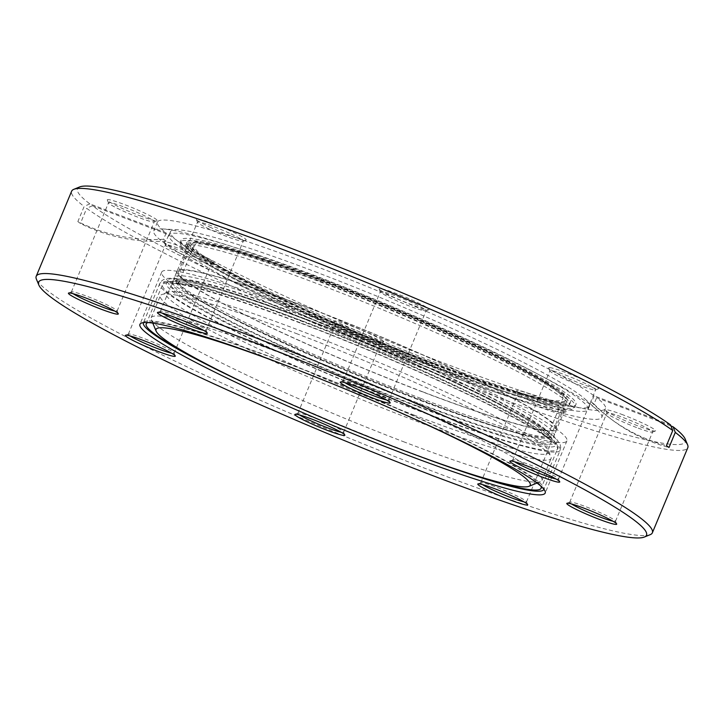 <?xml version="1.0" encoding="UTF-8"?>
<svg xmlns="http://www.w3.org/2000/svg" width="724" height="724" viewBox="0 0 724 724"><rect width="100%" height="100%" fill="white"/><g stroke="black" fill="none" stroke-linecap="round" stroke-linejoin="round"><path stroke-width="0.54" stroke-dasharray="3.62 2.71" d="M434.21 363.593A202.684 17.711 22.6 0 1 191.398 244.422A202.684 17.711 22.6 0 1 322.823 281.039A202.684 17.711 22.6 0 1 565.643 400.209A202.684 17.711 22.6 0 1 434.21 363.593M323.646 281.645A199.697 17.448 22.6 0 1 562.883 399.06A199.697 17.448 22.6 0 1 433.395 362.986A199.697 17.448 22.6 0 1 194.15 245.572A199.697 17.448 22.6 0 1 323.646 281.645M147.895 322.569A213.888 18.688 22.6 0 1 284.876 362.525A213.888 18.688 22.6 0 1 540.846 486.139M469.442 473.568A213.888 18.688 22.6 0 1 402.426 449.64A213.888 18.688 22.6 0 1 207.127 364.38M410.056 452.826A216.874 18.951 22.6 0 1 403.241 450.247A216.874 18.951 22.6 0 1 263.69 391.901M143.488 322.623A216.874 18.951 22.6 0 1 284.061 361.909A216.874 18.951 22.6 0 1 543.914 489.306L560.159 450.283A216.874 18.951 22.6 0 1 419.531 411.105A216.874 18.951 22.6 0 1 159.723 283.6A216.874 18.951 22.6 0 1 300.351 322.777A216.874 18.951 22.6 0 1 560.159 450.283C560.928 449.378 560.883 447.242 560.032 443.884L555.896 438.264C551.118 433.667 542.828 427.92 531.018 421.024C487.234 395.023 388.118 350.235 304.116 318.415C252.975 299.021 214.413 286.414 188.439 280.613C181.308 279.048 175.561 278.233 171.199 278.161L166.972 278.45C161.814 279.346 159.289 283.537 159.723 283.6L143.479 322.623M414.354 415.178A207.164 18.1 22.6 0 1 167.516 292.215A207.164 18.1 22.6 0 1 300.505 330.796A207.164 18.1 22.6 0 1 548.557 450.826A207.164 18.1 22.6 0 1 414.354 415.178M297.555 333.999A211.643 18.489 -157.4 0 0 161.696 294.587A211.643 18.489 -157.4 0 0 160.321 295.772A211.643 18.489 -157.4 0 0 413.866 420.21A211.643 18.489 -157.4 0 0 551.109 458.437A211.643 18.489 -157.4 0 0 550.973 456.627A211.643 18.489 -157.4 0 0 297.555 333.999M404.725 442.174A211.643 18.489 22.6 0 1 151.307 319.556A211.643 18.489 22.6 0 1 151.171 317.746A211.643 18.489 22.6 0 1 288.414 355.973A211.643 18.489 22.6 0 1 541.959 480.41A211.643 18.489 22.6 0 1 540.584 481.596A211.643 18.489 22.6 0 1 404.725 442.174M381.548 404.399A202.684 17.711 -157.4 0 0 318.144 378.009M319.746 278.758A213.888 18.688 -157.4 0 0 181.054 240.124A213.888 18.688 -157.4 0 0 437.287 365.873A213.888 18.688 -157.4 0 0 575.978 404.508A213.888 18.688 -157.4 0 0 319.746 278.758M435.649 364.661A207.915 18.163 -157.4 0 0 570.467 402.218A207.915 18.163 -157.4 0 0 321.393 279.971A207.915 18.163 -157.4 0 0 186.575 242.413A207.915 18.163 -157.4 0 0 435.649 364.661M303.98 311.809A219.481 19.177 -157.4 0 0 161.66 272.161A219.481 19.177 -157.4 0 0 424.599 401.205A219.481 19.177 -157.4 0 0 566.919 440.853A219.481 19.177 -157.4 0 0 303.98 311.809M551.552 367.91A27.023 2.362 -157.4 0 0 548.729 368.063A27.023 2.362 -157.4 0 0 568.313 378.507A27.023 2.362 -157.4 0 0 595.761 388.526A27.023 2.362 -157.4 0 0 598.431 388.752A27.023 2.362 -157.4 0 0 581.128 378.86A27.023 2.362 -157.4 0 0 551.552 367.91M593.074 389.729A24.788 2.163 22.6 0 1 567.897 380.543A24.788 2.163 22.6 0 1 549.932 370.959A24.788 2.163 22.6 0 1 549.923 370.751A24.788 2.163 22.6 0 1 552.53 370.824A24.788 2.163 22.6 0 1 578.684 380.435A24.788 2.163 22.6 0 1 595.68 389.802A24.788 2.163 22.6 0 1 595.526 389.937A24.788 2.163 22.6 0 1 593.074 389.729M556.023 479.007A24.788 2.163 -157.4 0 0 558.53 479.053A24.788 2.163 -157.4 0 0 558.512 478.845A24.788 2.163 -157.4 0 0 540.557 469.261A24.788 2.163 -157.4 0 0 515.37 460.075A24.788 2.163 -157.4 0 0 512.927 459.867A24.788 2.163 -157.4 0 0 512.764 460.002A24.788 2.163 -157.4 0 0 514.565 461.749M380.263 290.08A27.023 2.362 -157.4 0 0 406.309 302.614A27.023 2.362 -157.4 0 0 428.87 309.691A27.023 2.362 -157.4 0 0 427.929 308.225A27.023 2.362 -157.4 0 0 399.702 294.822A27.023 2.362 -157.4 0 0 379.159 288.994A27.023 2.362 -157.4 0 0 380.263 290.08M425.097 309.528A24.788 2.163 22.6 0 1 426.119 310.732A24.788 2.163 22.6 0 1 425.956 310.877A24.788 2.163 22.6 0 1 405.268 304.388A24.788 2.163 22.6 0 1 381.376 292.894A24.788 2.163 22.6 0 1 380.372 291.899A24.788 2.163 22.6 0 1 380.353 291.691A24.788 2.163 22.6 0 1 400.209 297.636A24.788 2.163 22.6 0 1 425.097 309.528M386.462 399.938A24.788 2.163 -157.4 0 0 388.969 399.992A24.788 2.163 -157.4 0 0 388.951 399.784A24.788 2.163 -157.4 0 0 387.946 398.788A24.788 2.163 -157.4 0 0 364.054 387.295A24.788 2.163 -157.4 0 0 343.366 380.806A24.788 2.163 -157.4 0 0 343.203 380.942A24.788 2.163 -157.4 0 0 344.226 382.145A24.788 2.163 -157.4 0 0 345.004 382.688M209.652 227.028A27.023 2.362 -157.4 0 0 246.033 240.087A27.023 2.362 -157.4 0 0 232.857 232.078A27.023 2.362 -157.4 0 0 207.797 221.852A27.023 2.362 -157.4 0 0 196.322 219.399A27.023 2.362 -157.4 0 0 209.652 227.028M231.037 233.933A24.788 2.163 22.6 0 1 243.282 241.137A24.788 2.163 22.6 0 1 243.119 241.282A24.788 2.163 22.6 0 1 209.761 229.3A24.788 2.163 22.6 0 1 197.534 222.304A24.788 2.163 22.6 0 1 197.516 222.087A24.788 2.163 22.6 0 1 231.037 233.933M203.625 330.343A24.788 2.163 -157.4 0 0 206.132 330.397A24.788 2.163 -157.4 0 0 206.114 330.18A24.788 2.163 -157.4 0 0 193.887 323.185A24.788 2.163 -157.4 0 0 160.529 311.211A24.788 2.163 -157.4 0 0 160.366 311.347A24.788 2.163 -157.4 0 0 162.167 313.085M139.678 215.698A27.023 2.362 -157.4 0 0 157.027 220.73A27.023 2.362 -157.4 0 0 124.827 204.693A27.023 2.362 -157.4 0 0 107.315 200.041A27.023 2.362 -157.4 0 0 139.678 215.698M124.582 207.209A24.788 2.163 22.6 0 1 154.275 221.779A24.788 2.163 22.6 0 1 154.112 221.915A24.788 2.163 22.6 0 1 138.203 217.3A24.788 2.163 22.6 0 1 108.528 202.937A24.788 2.163 22.6 0 1 108.51 202.729A24.788 2.163 22.6 0 1 124.582 207.209M114.618 310.985A24.788 2.163 -157.4 0 0 117.116 311.03A24.788 2.163 -157.4 0 0 117.107 310.822A24.788 2.163 -157.4 0 0 87.423 296.46A24.788 2.163 -157.4 0 0 71.513 291.844A24.788 2.163 -157.4 0 0 71.359 291.989A24.788 2.163 -157.4 0 0 73.16 293.727M211.317 262.721A27.023 2.362 -157.4 0 0 213.987 262.948A27.023 2.362 -157.4 0 0 196.675 253.056A27.023 2.362 -157.4 0 0 167.108 242.106A27.023 2.362 -157.4 0 0 164.276 242.259A27.023 2.362 -157.4 0 0 183.86 252.703A27.023 2.362 -157.4 0 0 211.317 262.721M168.077 245.02A24.788 2.163 22.6 0 1 194.24 254.631A24.788 2.163 22.6 0 1 211.236 263.998A24.788 2.163 22.6 0 1 211.073 264.133A24.788 2.163 22.6 0 1 208.63 263.925A24.788 2.163 22.6 0 1 183.444 254.739A24.788 2.163 22.6 0 1 165.488 245.155A24.788 2.163 22.6 0 1 165.47 244.947A24.788 2.163 22.6 0 1 168.077 245.02M171.579 353.203A24.788 2.163 -157.4 0 0 174.077 353.249A24.788 2.163 -157.4 0 0 174.068 353.041A24.788 2.163 -157.4 0 0 156.103 343.457A24.788 2.163 -157.4 0 0 130.926 334.271A24.788 2.163 -157.4 0 0 128.474 334.063A24.788 2.163 -157.4 0 0 128.32 334.198A24.788 2.163 -157.4 0 0 130.121 335.945M382.607 340.542A27.023 2.362 -157.4 0 0 354.38 327.148A27.023 2.362 -157.4 0 0 333.836 321.32A27.023 2.362 -157.4 0 0 334.941 322.397A27.023 2.362 -157.4 0 0 360.986 334.931A27.023 2.362 -157.4 0 0 383.548 342.009A27.023 2.362 -157.4 0 0 382.607 340.542M336.054 325.212A24.788 2.163 22.6 0 1 335.049 324.216A24.788 2.163 22.6 0 1 335.031 324.008A24.788 2.163 22.6 0 1 354.887 329.963A24.788 2.163 22.6 0 1 379.774 341.855A24.788 2.163 22.6 0 1 380.797 343.058A24.788 2.163 22.6 0 1 380.634 343.194A24.788 2.163 22.6 0 1 359.946 336.705A24.788 2.163 22.6 0 1 336.054 325.212M341.14 432.264A24.788 2.163 -157.4 0 0 343.647 432.309A24.788 2.163 -157.4 0 0 343.628 432.101A24.788 2.163 -157.4 0 0 342.624 431.106A24.788 2.163 -157.4 0 0 318.732 419.612A24.788 2.163 -157.4 0 0 298.044 413.123A24.788 2.163 -157.4 0 0 297.881 413.268A24.788 2.163 -157.4 0 0 298.903 414.472A24.788 2.163 -157.4 0 0 299.682 415.006M553.217 403.594A27.023 2.362 -157.4 0 0 528.149 393.367A27.023 2.362 -157.4 0 0 516.683 390.915A27.023 2.362 -157.4 0 0 530.004 398.544A27.023 2.362 -157.4 0 0 566.385 411.603A27.023 2.362 -157.4 0 0 553.217 403.594M530.113 400.815A24.788 2.163 22.6 0 1 517.886 393.82A24.788 2.163 22.6 0 1 517.868 393.603A24.788 2.163 22.6 0 1 551.398 405.44A24.788 2.163 22.6 0 1 563.634 412.653A24.788 2.163 22.6 0 1 563.471 412.789A24.788 2.163 22.6 0 1 530.113 400.815M523.977 501.859A24.788 2.163 -157.4 0 0 526.484 501.913A24.788 2.163 -157.4 0 0 526.466 501.696A24.788 2.163 -157.4 0 0 514.239 494.7A24.788 2.163 -157.4 0 0 480.881 482.718A24.788 2.163 -157.4 0 0 480.718 482.863A24.788 2.163 -157.4 0 0 482.519 484.6M623.192 414.924A27.023 2.362 -157.4 0 0 605.689 410.273A27.023 2.362 -157.4 0 0 638.043 425.938A27.023 2.362 -157.4 0 0 655.392 430.97A27.023 2.362 -157.4 0 0 623.192 414.924M636.577 427.54A24.788 2.163 22.6 0 1 606.893 413.178A24.788 2.163 22.6 0 1 606.884 412.97A24.788 2.163 22.6 0 1 622.948 417.44A24.788 2.163 22.6 0 1 652.641 432.011A24.788 2.163 22.6 0 1 652.487 432.156A24.788 2.163 22.6 0 1 636.577 427.54M612.984 521.217A24.788 2.163 -157.4 0 0 615.49 521.271A24.788 2.163 -157.4 0 0 615.472 521.063A24.788 2.163 -157.4 0 0 585.797 506.7A24.788 2.163 -157.4 0 0 569.888 502.085A24.788 2.163 -157.4 0 0 569.725 502.221A24.788 2.163 -157.4 0 0 571.526 503.967M650.188 534.674A333.71 29.159 22.6 0 1 435.975 472.528A333.71 29.159 22.6 0 1 36.408 279.183M317.583 272.667A226.947 19.829 -157.4 0 0 178.439 229.825A226.947 19.829 -157.4 0 0 170.43 231.671A226.947 19.829 -157.4 0 0 442.31 365.104A226.947 19.829 -157.4 0 0 589.472 406.101A226.947 19.829 -157.4 0 0 585.137 399.114A226.947 19.829 -157.4 0 0 317.583 272.667M316.162 276.097A226.947 19.829 -157.4 0 0 169 235.101A226.947 19.829 -157.4 0 0 440.88 368.534A226.947 19.829 -157.4 0 0 588.042 409.531A226.947 19.829 -157.4 0 0 316.162 276.097M444.436 373.539A242.631 21.195 -157.4 0 0 601.762 417.368A242.631 21.195 -157.4 0 0 597.119 409.911A242.631 21.195 -157.4 0 0 311.094 274.722A242.631 21.195 -157.4 0 0 162.33 228.92A242.631 21.195 -157.4 0 0 153.769 230.893A242.631 21.195 -157.4 0 0 444.436 373.539M685.176 439.016A329.23 28.761 22.6 0 1 471.903 382.363A329.23 28.761 22.6 0 1 92.355 205.734L86.69 208.349A333.71 29.159 -157.4 0 0 471.414 387.394A333.71 29.159 -157.4 0 0 687.8 447.676M670.514 424.888L594.123 395.811A242.631 21.195 -157.4 0 0 314.768 265.898A242.631 21.195 -157.4 0 0 157.434 222.069A242.631 21.195 -157.4 0 0 166.203 232.929L163.552 239.291A186.638 175.38 126.5 0 1 77.857 221.58L84.147 206.467A333.71 29.159 -157.4 0 1 71.64 191.19M92.355 205.734L168.746 234.811L166.095 241.173L163.552 239.291M168.746 234.811A242.631 21.195 -157.4 0 0 448.102 364.724A242.631 21.195 -157.4 0 0 605.427 408.553A242.631 21.195 -157.4 0 0 596.666 397.702L670.94 425.974M434.626 363.901A204.177 17.838 22.6 0 1 190.014 243.852A204.177 17.838 22.6 0 1 322.415 280.731A204.177 17.838 22.6 0 1 567.019 400.779A204.177 17.838 22.6 0 1 434.626 363.901M422.961 391.91A204.177 17.838 22.6 0 1 178.357 271.862A204.177 17.838 22.6 0 1 310.75 308.75A204.177 17.838 22.6 0 1 555.362 428.798A204.177 17.838 22.6 0 1 422.961 391.91M420.798 398.39A205.67 17.973 22.6 0 1 174.403 277.464A205.67 17.973 22.6 0 1 307.772 314.623A205.67 17.973 22.6 0 1 554.168 435.549A205.67 17.973 22.6 0 1 420.798 398.39M310.343 308.442A205.67 17.973 -157.4 0 0 176.982 271.292A205.67 17.973 -157.4 0 0 423.377 392.209A205.67 17.973 -157.4 0 0 556.738 429.368A205.67 17.973 -157.4 0 0 310.343 308.442M79.631 186.955A329.23 28.761 22.6 0 0 89.812 203.851L166.203 232.929M77.857 221.58L80.4 223.463L86.69 208.349M594.123 395.811L591.472 402.173L594.015 404.064L596.666 397.702M89.812 203.851L84.147 206.467M591.472 402.173A186.638 175.38 -53.5 0 0 610.495 418.662A186.638 175.38 -53.5 0 0 666.46 445.631M594.015 404.064A186.638 175.38 -53.5 0 0 613.038 420.553A186.638 175.38 -53.5 0 0 669.003 447.513M166.095 241.173A186.638 175.38 126.5 0 1 80.4 223.463M420.182 404.399A210.901 18.426 22.6 0 1 176.213 290.641A210.901 18.426 22.6 0 1 304.279 318.506A210.901 18.426 22.6 0 1 548.24 432.255A210.901 18.426 22.6 0 1 420.182 404.399M305.709 319.565A205.67 17.973 22.6 0 1 543.634 430.499A205.67 17.973 22.6 0 1 418.743 403.34A205.67 17.973 22.6 0 1 180.819 292.396A205.67 17.973 22.6 0 1 305.709 319.565M307.673 317.429A202.684 17.711 22.6 0 1 550.493 436.599A202.684 17.711 22.6 0 1 419.069 399.983A202.684 17.711 22.6 0 1 176.249 280.812A202.684 17.711 22.6 0 1 307.673 317.429M308.496 318.035A199.697 17.448 22.6 0 1 547.742 435.45A199.697 17.448 22.6 0 1 418.246 399.377A199.697 17.448 22.6 0 1 179.009 281.962A199.697 17.448 22.6 0 1 308.496 318.035M417.603 406.083A205.67 17.973 22.6 0 1 179.679 295.148A205.67 17.973 22.6 0 1 304.569 322.316A205.67 17.973 22.6 0 1 542.493 433.251A205.67 17.973 22.6 0 1 417.603 406.083M303.139 321.248A210.901 18.426 22.6 0 1 547.1 435.006A210.901 18.426 22.6 0 1 419.033 407.15A210.901 18.426 22.6 0 1 175.072 293.392A210.901 18.426 22.6 0 1 303.139 321.248M301.175 323.384A213.888 18.688 22.6 0 1 557.408 449.142A213.888 18.688 22.6 0 1 418.716 410.499A213.888 18.688 22.6 0 1 162.484 284.749A213.888 18.688 22.6 0 1 301.175 323.384M318.886 280.822A213.888 18.688 -157.4 0 0 180.204 242.178A213.888 18.688 -157.4 0 0 436.436 367.937A213.888 18.688 -157.4 0 0 575.118 406.571A213.888 18.688 -157.4 0 0 318.886 280.822M434.789 366.715A207.915 18.163 -157.4 0 0 569.607 404.273A207.915 18.163 -157.4 0 0 320.533 282.034A207.915 18.163 -157.4 0 0 185.715 244.477A207.915 18.163 -157.4 0 0 434.789 366.715M191.398 244.422L175.869 281.319C180.095 277.554 236.205 292.596 305.79 319.61C369.873 343.936 444.174 376.353 492.601 401.105C511.524 410.752 526.113 418.915 536.357 425.567L548.294 434.545L550.403 437.224L565.643 400.209M194.15 245.572L179.009 281.962L177.018 284.07L182.186 284.098C187.453 284.613 195.308 286.242 205.734 288.985C230.522 295.618 263.518 306.759 304.732 322.397C376.38 349.565 460.482 386.842 507.388 412.2C522.321 420.237 533.326 426.825 540.421 431.966L547.643 438.346L547.742 435.45L562.883 399.06M146.194 323.881L162.484 284.749C161.298 279.79 180.376 279.093 220.105 292.243C243.436 299.392 271.084 309.048 303.057 321.203C384.887 352.208 481.451 395.675 526.303 421.748C539.425 429.278 548.457 435.368 553.408 440.02C557.643 445.043 558.973 448.084 557.408 449.142L541.109 488.275M167.516 292.215L161.696 294.587M152.773 323.085L151.307 319.556M151.171 317.746L160.321 295.772M541.959 480.41L551.109 458.437M537.036 483.044L540.584 481.596M548.557 450.826L550.973 456.627M181.054 240.124L179.896 244.712L184.511 251.599C189.525 256.206 198.457 262.197 211.299 269.572C256.151 295.636 352.715 339.113 434.554 370.118C491.931 391.847 532.864 404.888 557.344 409.241C564.82 410.743 570.213 410.526 573.517 408.598L575.978 404.508M570.467 402.218L569.516 404.879L569.254 404.345C568.421 402.861 565.743 400.444 561.227 397.087C554.34 392.073 543.959 385.792 530.077 378.227C482.419 352.108 393.937 312.759 318.651 284.215C261.056 262.441 220.413 249.49 196.72 245.355C184.321 243.662 185.172 245.336 185.353 244.965L186.575 242.413M161.66 272.161L139.931 324.343M549.932 370.959L548.729 368.063M512.764 460.002L549.923 370.751M512.927 459.867L510.013 461.052M425.956 310.877L428.87 309.691M388.969 399.992L426.119 310.732M388.951 399.784L390.164 402.68M243.119 241.282L246.033 240.087M206.132 330.397L243.282 241.137M206.114 330.18L207.317 333.085M154.112 221.915L157.027 220.73M117.116 311.03L154.275 221.779M117.107 310.822L118.311 313.727M211.073 264.133L213.987 262.948M174.077 353.249L211.236 263.998M174.068 353.041L175.271 355.937M335.049 324.216L333.836 321.32M297.881 413.268L335.031 324.008M298.044 413.123L295.13 414.309M517.886 393.82L516.683 390.915M480.718 482.863L517.868 393.603M480.881 482.718L477.967 483.913M606.893 413.178L605.689 410.273M569.888 502.085L566.973 503.271M569.725 502.221L606.884 412.97M169 235.101L170.43 231.671M585.137 399.114L597.119 409.911M157.434 222.069L153.769 230.893M178.357 271.862L190.014 243.852M176.982 271.292L174.403 277.464M556.738 429.368L554.168 435.549M555.362 428.798L567.019 400.779M605.427 408.553L601.762 417.368M178.439 229.825L162.33 228.92M588.042 409.531L589.472 406.101M610.495 418.662L613.038 420.553M615.49 521.271L652.641 432.011M615.472 521.063L616.685 523.959M652.487 432.156L655.392 430.97M526.466 501.696L527.678 504.601M526.484 501.913L563.634 412.653M563.471 412.789L566.385 411.603M343.628 432.101L344.841 435.006M343.647 432.309L380.797 343.058M380.634 343.194L383.548 342.009M128.474 334.063L125.569 335.248M128.32 334.198L165.47 244.947M165.488 245.155L164.276 242.259M71.513 291.844L68.608 293.03M71.359 291.989L108.51 202.729M108.528 202.937L107.315 200.041M160.529 311.211L157.615 312.397M160.366 311.347L197.516 222.087M197.534 222.304L196.322 219.399M343.366 380.806L340.452 381.991M343.203 380.942L380.353 291.691M380.372 291.899L379.159 288.994M558.512 478.845L559.724 481.741M558.53 479.053L595.68 389.802M595.526 389.937L598.431 388.752M566.919 440.853L545.199 493.035"/><path stroke-width="1.09" d="M540.846 486.139A213.888 18.688 22.6 0 1 541.109 488.275A213.888 18.688 22.6 0 1 469.442 473.568M263.69 391.901A216.874 18.951 22.6 0 1 143.433 322.732A216.874 18.951 22.6 0 1 143.488 322.623L143.433 322.732M543.869 489.424L543.914 489.306A216.874 18.951 22.6 0 1 543.869 489.424A216.874 18.951 22.6 0 1 410.056 452.826M207.127 364.38A213.888 18.688 22.6 0 1 146.194 323.881A213.888 18.688 22.6 0 1 147.895 322.569M318.144 378.009A202.684 17.711 -157.4 0 0 287.446 366.036A202.684 17.711 -157.4 0 0 156.14 331.158A202.684 17.711 -157.4 0 0 398.834 448.59A202.684 17.711 -157.4 0 0 528.945 486.338A202.684 17.711 -157.4 0 0 381.548 404.399M282.251 363.991A219.481 19.177 -157.4 0 0 139.931 324.343A219.481 19.177 -157.4 0 0 402.879 453.387A219.481 19.177 -157.4 0 0 545.199 493.035A219.481 19.177 -157.4 0 0 282.251 363.991M514.565 461.749A24.788 2.163 -157.4 0 0 534.701 471.487A24.788 2.163 -157.4 0 0 555.923 478.98A24.788 2.163 -157.4 0 0 556.023 479.007M556.892 481.894A27.023 2.362 22.6 0 1 527.325 470.944A27.023 2.362 22.6 0 1 510.013 461.052A27.023 2.362 22.6 0 1 512.683 461.279A27.023 2.362 22.6 0 1 540.14 471.297A27.023 2.362 22.6 0 1 559.724 481.741A27.023 2.362 22.6 0 1 556.892 481.894M345.004 382.688A24.788 2.163 -157.4 0 0 365.249 392.462A24.788 2.163 -157.4 0 0 386.462 399.938M389.06 401.603A27.023 2.362 22.6 0 1 390.164 402.68A27.023 2.362 22.6 0 1 369.62 396.852A27.023 2.362 22.6 0 1 341.393 383.458A27.023 2.362 22.6 0 1 340.452 381.991A27.023 2.362 22.6 0 1 363.014 389.069A27.023 2.362 22.6 0 1 389.06 401.603M162.167 313.085A24.788 2.163 -157.4 0 0 172.602 318.56A24.788 2.163 -157.4 0 0 203.625 330.343M193.996 325.456A27.023 2.362 22.6 0 1 207.317 333.085A27.023 2.362 22.6 0 1 195.851 330.633A27.023 2.362 22.6 0 1 170.783 320.406A27.023 2.362 22.6 0 1 157.615 312.397A27.023 2.362 22.6 0 1 193.996 325.456M73.16 293.727A24.788 2.163 -157.4 0 0 101.052 306.56A24.788 2.163 -157.4 0 0 114.618 310.985M85.957 298.062A27.023 2.362 22.6 0 1 118.311 313.727A27.023 2.362 22.6 0 1 100.808 309.076A27.023 2.362 22.6 0 1 68.608 293.03A27.023 2.362 22.6 0 1 85.957 298.062M130.121 335.945A24.788 2.163 -157.4 0 0 150.257 345.683A24.788 2.163 -157.4 0 0 171.47 353.176A24.788 2.163 -157.4 0 0 171.579 353.203M128.238 335.474A27.023 2.362 22.6 0 1 155.687 345.493A27.023 2.362 22.6 0 1 175.271 355.937A27.023 2.362 22.6 0 1 172.448 356.09A27.023 2.362 22.6 0 1 142.872 345.14A27.023 2.362 22.6 0 1 125.569 335.248A27.023 2.362 22.6 0 1 128.238 335.474M296.071 415.775A27.023 2.362 22.6 0 1 295.13 414.309A27.023 2.362 22.6 0 1 317.691 421.386A27.023 2.362 22.6 0 1 343.737 433.92A27.023 2.362 22.6 0 1 344.841 435.006A27.023 2.362 22.6 0 1 324.298 429.178A27.023 2.362 22.6 0 1 296.071 415.775M482.519 484.6A24.788 2.163 -157.4 0 0 492.963 490.067A24.788 2.163 -157.4 0 0 523.977 501.859M491.144 491.922A27.023 2.362 22.6 0 1 477.967 483.913A27.023 2.362 22.6 0 1 514.348 496.972A27.023 2.362 22.6 0 1 527.678 504.601A27.023 2.362 22.6 0 1 516.203 502.148A27.023 2.362 22.6 0 1 491.144 491.922M599.173 519.307A27.023 2.362 22.6 0 1 566.973 503.271A27.023 2.362 22.6 0 1 584.322 508.302A27.023 2.362 22.6 0 1 616.685 523.959A27.023 2.362 22.6 0 1 599.173 519.307M571.526 503.967A24.788 2.163 -157.4 0 0 599.418 516.791A24.788 2.163 -157.4 0 0 612.984 521.217M433.033 475.731A329.23 28.761 -157.4 0 0 644.369 537.045A329.23 28.761 -157.4 0 0 252.097 341.637A329.23 28.761 -157.4 0 0 38.825 284.984A329.23 28.761 -157.4 0 0 433.033 475.731M38.825 284.984L36.408 279.183A333.71 29.159 22.6 0 1 36.2 276.324A333.71 29.159 22.6 0 1 252.586 336.606A333.71 29.159 22.6 0 1 652.36 532.81A333.71 29.159 22.6 0 1 650.188 534.674L644.369 537.045M652.36 532.81L687.8 447.676A333.71 29.159 -157.4 0 0 687.592 444.817A333.71 29.159 -157.4 0 0 675.293 432.4L669.003 447.513L666.46 445.631L672.75 430.518A333.71 29.159 -157.4 0 0 288.025 251.472A333.71 29.159 -157.4 0 0 73.812 189.326A333.71 29.159 -157.4 0 0 71.64 191.19L36.2 276.324M73.812 189.326L79.631 186.955A329.23 28.761 22.6 0 1 352.298 272.296A329.23 28.761 22.6 0 1 670.514 424.888L672.75 430.518M675.293 432.4L673.058 426.78A329.23 28.761 22.6 0 1 685.176 439.016L687.592 444.817M673.058 426.78L670.94 425.974M299.682 415.006A24.788 2.163 -157.4 0 0 319.927 424.789A24.788 2.163 -157.4 0 0 341.14 432.264M156.14 331.158L152.773 323.085M528.945 486.338L537.036 483.044"/></g></svg>
